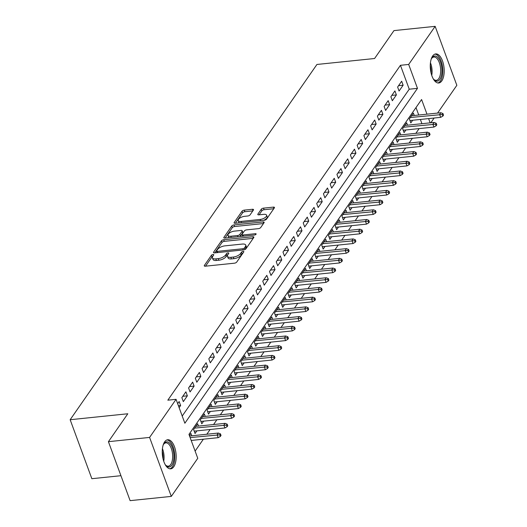 <?xml version="1.0" encoding="UTF-8"?>
<svg xmlns="http://www.w3.org/2000/svg" width="527" height="527" viewBox="0 0 527 527"><rect width="100%" height="100%" fill="white"/><g stroke="black" fill="none" stroke-linecap="round" stroke-linejoin="round"><path stroke-width="0.79" d="M213.013 254.501A1.285 0.547 -20.2 0 0 211.419 255.285L204.39 265.404A1.838 0.777 -20.2 0 0 204.278 265.871A1.838 0.777 -20.2 0 0 205.346 266.194L234.449 263.184A1.838 0.777 -20.2 0 0 236.728 262.064L243.757 251.946A1.285 0.547 -20.2 0 0 243.836 251.616A1.285 0.547 -20.2 0 0 243.092 251.392A1.285 0.547 -20.2 0 0 241.491 252.176L240.582 253.487A5.889 2.49 -20.2 0 1 233.29 257.071L230.866 257.321A5.889 2.49 -20.2 0 1 227.46 256.306A5.889 2.49 -20.2 0 1 227.809 254.804L228.718 253.494A1.285 0.547 -20.2 0 0 228.797 253.171A1.285 0.547 -20.2 0 0 228.053 252.947A1.285 0.547 -20.2 0 0 226.458 253.731L225.549 255.042A5.889 2.49 -20.2 0 1 218.257 258.625L215.833 258.876A5.889 2.49 -20.2 0 1 212.427 257.855A5.889 2.49 -20.2 0 1 212.776 256.359L213.685 255.048A1.285 0.547 -20.2 0 0 213.764 254.719A1.285 0.547 -20.2 0 0 213.013 254.501M212.816 256.306A1.285 0.547 -20.2 0 0 212.006 256.88L205.55 266.168M242.888 253.197A1.285 0.547 -20.2 0 0 242.077 253.77L241.168 255.081L240.582 253.487M227.848 254.752A1.285 0.547 -20.2 0 0 227.045 255.325L226.136 256.636L225.549 255.042M441.804 80.888A14.618 6.844 -95.9 0 1 438.734 82.996A14.618 6.844 -95.9 0 1 431.007 72.726A14.618 6.844 -95.9 0 1 432.654 56.02A14.618 6.844 -95.9 0 1 435.73 53.919A14.618 6.844 -95.9 0 1 443.457 64.189A14.618 6.844 -95.9 0 1 441.804 80.888M173.785 466.724A14.618 6.844 -95.9 0 1 170.715 468.832A14.618 6.844 -95.9 0 1 162.988 458.562A14.618 6.844 -95.9 0 1 164.641 441.857A14.618 6.844 -95.9 0 1 167.711 439.749A14.618 6.844 -95.9 0 1 175.438 450.018A14.618 6.844 -95.9 0 1 173.785 466.724M253.415 210.062A1.838 0.777 -20.2 0 0 253.52 209.594A1.838 0.777 -20.2 0 0 252.459 209.278L244.291 210.121A1.838 0.777 -20.2 0 0 242.012 211.241L234.205 222.486A1.838 0.777 -20.2 0 0 234.093 222.954A1.838 0.777 -20.2 0 0 235.161 223.27L264.264 220.266A1.838 0.777 -20.2 0 0 266.543 219.146L274.35 207.901A1.838 0.777 -20.2 0 0 274.462 207.434A1.838 0.777 -20.2 0 0 273.394 207.118L263.533 208.132A1.838 0.777 -20.2 0 0 261.254 209.252L257.914 214.067A1.838 0.777 -20.2 0 0 257.802 214.535A1.838 0.777 -20.2 0 0 258.869 214.851L263.757 214.344A4.921 2.082 -20.2 0 1 266.603 215.194A4.921 2.082 -20.2 0 1 264.883 217.756A4.921 2.082 -20.2 0 1 260.219 219.443L241.056 221.419A4.921 2.082 -20.2 0 1 238.211 220.576A4.921 2.082 -20.2 0 1 239.93 218.007A4.921 2.082 -20.2 0 1 244.6 216.327L247.789 215.998A1.838 0.777 -20.2 0 0 250.068 214.878L253.415 210.062M426.975 114.168L421.587 99.517L188.962 434.386L197.763 458.299L171.295 496.394L130.116 500.65L108.417 441.679L127.804 413.767L70.157 419.723L316.931 64.465L374.585 58.51L393.965 30.606L435.15 26.35L456.843 85.321L437.568 113.074M108.417 441.679L149.596 437.423L176.064 399.321L184.858 423.234L417.476 88.358L408.682 64.446L435.15 26.35M182.21 416.04L409.242 89.208L400.448 65.302L167.83 400.177L176.064 399.321M400.448 65.302L408.682 64.446M223.712 239.752A1.838 0.777 -20.2 0 0 221.432 240.872L213.619 252.117A1.838 0.777 -20.2 0 0 213.514 252.585A1.838 0.777 -20.2 0 0 214.575 252.901L243.678 249.897A1.838 0.777 -20.2 0 0 245.957 248.777L253.77 237.532A1.838 0.777 -20.2 0 0 253.876 237.064A1.838 0.777 -20.2 0 0 252.815 236.748L223.712 239.752L224.298 241.346A1.838 0.777 -20.2 0 0 222.019 242.466L214.785 252.881M223.916 237.302L231.722 226.057A1.838 0.777 -20.2 0 1 234.001 224.937L263.105 221.933A1.838 0.777 -20.2 0 1 264.165 222.249A1.838 0.777 -20.2 0 1 264.06 222.717L260.713 227.526A1.838 0.777 -20.2 0 1 258.441 228.646L246.636 229.864A1.838 0.777 -20.2 0 0 244.357 230.984L242.137 234.179A1.838 0.777 -20.2 0 0 242.031 234.647A1.838 0.777 -20.2 0 0 243.092 234.963L255.384 233.698A1.285 0.547 -20.2 0 1 256.129 233.916A1.285 0.547 -20.2 0 1 255.674 234.587A1.285 0.547 -20.2 0 1 254.455 235.029L224.871 238.085A1.838 0.777 -20.2 0 1 223.804 237.769A1.838 0.777 -20.2 0 1 223.916 237.302L224.192 238.052M414.268 115.479L413.392 113.101L409.347 118.924L410.816 122.91L412.661 120.248M407.529 125.189L406.653 122.804L402.608 128.634L404.071 132.613L405.922 129.952M400.783 134.892L399.907 132.514L395.863 138.337L397.332 142.323L399.176 139.662M394.044 144.602L393.168 142.218L389.117 148.047L390.586 152.026L392.437 149.365M387.299 154.306L386.423 151.928L382.378 157.751L383.84 161.736L385.692 159.075M380.553 164.016L379.677 161.631L375.632 167.454L377.101 171.44L378.953 168.778M373.814 173.719L372.938 171.341L368.893 177.164L370.356 181.15L372.207 178.488M367.069 183.429L366.193 181.044L362.148 186.868L363.617 190.853L365.468 188.192M360.33 193.132L359.454 190.754L355.409 196.578L356.871 200.563L358.722 197.902M353.584 202.842L352.708 200.458L348.663 206.281L350.132 210.266L351.977 207.605M346.845 212.546L345.969 210.168L341.924 215.991L343.387 219.976L345.238 217.315M340.099 222.256L339.223 219.871L335.179 225.694L336.648 229.68L338.492 227.018M333.36 231.959L332.484 229.581L328.44 235.404L329.902 239.39L331.753 236.728M326.615 241.669L325.739 239.284L321.694 245.108L323.163 249.093L325.007 246.432M319.876 251.372L319 248.994L314.948 254.818L316.417 258.803L318.268 256.142M313.13 261.082L312.254 258.698L308.209 264.521L309.672 268.507L311.523 265.845M306.385 270.786L305.515 268.408L301.464 274.231L302.933 278.216L304.784 275.549M299.646 280.496L298.769 278.111L294.725 283.934L296.187 287.92L298.038 285.259M292.9 290.199L292.024 287.821L287.979 293.644L289.448 297.63L291.299 294.962M286.161 299.903L285.285 297.524L281.24 303.348L282.703 307.333L284.554 304.672M279.415 309.612L278.539 307.234L274.495 313.058L275.964 317.043L277.808 314.375M272.676 319.316L271.8 316.938L267.756 322.761L269.218 326.747L271.069 324.085M265.931 329.026L265.055 326.648L261.01 332.471L262.479 336.45L264.323 333.789M259.192 338.729L258.316 336.351L254.271 342.175L255.733 346.16L257.584 343.499M252.446 348.439L251.57 346.055L247.525 351.884L248.994 355.863L250.839 353.202M245.707 358.143L244.831 355.765L240.78 361.588L242.249 365.573L244.1 362.912M238.962 367.853L238.085 365.468L234.041 371.298L235.503 375.277L237.354 372.615M232.216 377.556L231.346 375.178L227.295 381.001L228.764 384.987L230.615 382.325M225.477 387.266L224.601 384.881L220.556 390.705L222.019 394.69L223.87 392.029M218.731 396.969L217.855 394.591L213.81 400.415L215.279 404.4L217.131 401.739M211.992 406.679L211.116 404.295L207.071 410.118L208.534 414.103L210.385 411.442M205.247 416.383L204.371 414.005L200.326 419.828L201.795 423.813L203.639 421.152M198.508 426.093L197.632 423.708L193.587 429.531L195.049 433.517L196.9 430.855M179.134 407.667L180.623 405.52L179.16 401.541L177.665 403.682M185.899 391.831L181.855 397.654L183.324 401.64L187.368 395.817L185.899 391.831M192.645 382.128L188.6 387.951L190.063 391.936L194.107 386.113L192.645 382.128M199.384 372.418L195.339 378.241L196.808 382.227L200.853 376.403L199.384 372.418M206.129 362.714L202.085 368.538L203.547 372.523L207.598 366.7L206.129 362.714M212.868 353.004L208.824 358.828L210.293 362.813L214.337 356.99L212.868 353.004M219.614 343.301L215.569 349.124L217.032 353.11L221.083 347.286L219.614 343.301M226.36 333.591L222.308 339.414L223.777 343.4L227.822 337.576L226.36 333.591M233.099 323.888L229.054 329.711L230.523 333.696L234.568 327.873L233.099 323.888M239.844 314.178L235.8 320.001L237.262 323.986L241.307 318.163L239.844 314.178M246.583 304.474L242.539 310.298L244.008 314.283L248.052 308.46L246.583 304.474M253.329 294.764L249.284 300.588L250.747 304.573L254.791 298.75L253.329 294.764M260.068 285.061L256.023 290.884L257.492 294.87L261.537 289.046L260.068 285.061M266.814 275.351L262.769 281.174L264.231 285.16L268.276 279.336L266.814 275.351M273.553 265.648L269.508 271.471L270.977 275.456L275.022 269.633L273.553 265.648M280.298 255.938L276.253 261.767L277.716 265.746L281.767 259.923L280.298 255.938M287.037 246.234L282.992 252.058L284.461 256.043L288.506 250.22L287.037 246.234M293.783 236.524L289.738 242.354L291.2 246.333L295.252 240.51L293.783 236.524M300.528 226.821L296.477 232.644L297.946 236.63L301.991 230.806L300.528 226.821M307.267 217.117L303.223 222.941L304.692 226.92L308.736 221.096L307.267 217.117M314.013 207.407L309.968 213.231L311.431 217.216L315.475 211.393L314.013 207.407M320.752 197.704L316.707 203.527L318.176 207.513L322.221 201.683L320.752 197.704M327.498 187.994L323.453 193.817L324.915 197.803L328.96 191.98L327.498 187.994M334.237 178.291L330.192 184.114L331.661 188.099L335.706 182.27L334.237 178.291M340.982 168.581L336.937 174.404L338.4 178.389L342.445 172.566L340.982 168.581M347.721 158.877L343.676 164.701L345.145 168.686L349.19 162.863L347.721 158.877M354.467 149.167L350.422 154.991L351.884 158.976L355.929 153.153L354.467 149.167M361.206 139.464L357.161 145.287L358.63 149.273L362.675 143.449L361.206 139.464M367.951 129.754L363.907 135.577L365.369 139.563L369.42 133.739L367.951 129.754M374.697 120.051L370.646 125.874L372.115 129.859L376.159 124.036L374.697 120.051M381.436 110.341L377.391 116.164L378.86 120.149L382.905 114.326L381.436 110.341M388.182 100.637L384.137 106.461L385.599 110.446L389.644 104.623L388.182 100.637M394.921 90.927L390.876 96.751L392.345 100.736L396.39 94.913L394.921 90.927M399.084 91.033L403.129 85.209L401.666 81.224L397.621 87.047L399.084 91.033M195.115 451.105L203.382 439.195M206.828 434.241L210.128 429.492M213.573 424.531L216.874 419.782M220.312 414.828L223.613 410.078M227.058 405.125L230.358 400.368M233.797 395.415L237.097 390.665M240.543 385.711L243.843 380.955M247.282 376.001L250.582 371.252M254.027 366.298L257.328 361.542M260.766 356.588L264.067 351.838M267.512 346.885L270.812 342.128M274.251 337.175L277.551 332.425M280.996 327.471L284.297 322.715M287.742 317.761L291.042 313.012M294.481 308.058L297.781 303.302M301.227 298.348L304.527 293.598M307.966 288.644L311.266 283.895M314.711 278.935L318.012 274.185M321.45 269.231L324.751 264.482M328.196 259.521L331.496 254.772M334.935 249.818L338.235 245.068M341.68 240.108L344.981 235.358M348.419 230.404L351.72 225.655M355.165 220.694L358.465 215.945M361.911 210.991L365.211 206.241M368.65 201.281L371.95 196.531M375.395 191.578L378.696 186.828M382.134 181.874L385.435 177.118M388.88 172.164L392.18 167.415M395.619 162.461L398.919 157.705M402.364 152.751L405.665 148.001M409.104 143.048L412.404 138.291M415.849 133.338L419.149 128.588M421.936 123.7L420.368 119.451M418.741 115.018L415.994 107.561M191.762 435.796L190.886 433.418L189.397 435.565M70.157 419.723L91.85 478.7L120.933 475.697M171.295 496.394L149.596 437.423M434.129 118.028L430.829 122.784M430.17 122.85L428.609 118.601M409.242 89.208L417.476 88.358M180.623 405.52L178.429 405.75M187.368 395.817L182.803 396.291M194.107 386.113L189.549 386.581M200.853 376.403L196.294 376.877M207.598 366.7L203.033 367.167M214.337 356.99L209.779 357.464M221.083 347.286L216.518 347.754M227.822 337.576L223.264 338.051M234.568 327.873L230.003 328.341M241.307 318.163L236.748 318.637M248.052 308.46L243.487 308.927M254.791 298.75L250.233 299.224M261.537 289.046L256.972 289.514M268.276 279.336L263.717 279.811M275.022 269.633L270.463 270.101M281.767 259.923L277.202 260.397M288.506 250.22L283.948 250.687M295.252 240.51L290.687 240.984M301.991 230.806L297.432 231.274M308.736 221.096L304.171 221.571M315.475 211.393L310.917 211.861M322.221 201.683L317.656 202.157M328.96 191.98L324.401 192.447M335.706 182.27L331.14 182.744M342.445 172.566L337.886 173.04M349.19 162.863L344.632 163.33M355.929 153.153L351.371 153.627M362.675 143.449L358.116 143.917M369.42 133.739L364.855 134.214M376.159 124.036L371.601 124.504M382.905 114.326L378.34 114.8M389.644 104.623L385.085 105.09M396.39 94.913L391.824 95.387M403.129 85.209L398.57 85.677M212.427 257.855L213.013 259.449A5.889 2.49 -20.2 0 0 216.419 260.47L215.833 258.876M226.136 256.636A5.889 2.49 -20.2 0 1 218.843 260.219L216.419 260.47M227.46 256.306L228.046 257.901A5.889 2.49 -20.2 0 0 231.452 258.915L230.866 257.321M241.168 255.081A5.889 2.49 -20.2 0 1 233.876 258.665L231.452 258.915M253.191 238.362L224.298 241.346M216.617 250.832A1.285 0.547 -20.2 0 0 216.538 251.162A1.285 0.547 -20.2 0 0 217.282 251.386L242.828 248.744A1.285 0.547 -20.2 0 0 244.423 247.96L245.384 246.577A5.889 2.49 -20.2 0 0 245.734 245.081A5.889 2.49 -20.2 0 0 242.328 244.067L224.864 245.865A5.889 2.49 -20.2 0 0 217.572 249.449L216.617 250.832M245.734 245.081L246.32 246.676A5.889 2.49 -20.2 0 1 245.971 248.171L245.068 249.475M225.075 238.066L232.308 227.651L231.722 226.057M263.48 223.547L234.587 226.531A1.838 0.777 -20.2 0 0 232.308 227.651M242.031 234.647L242.618 236.241A1.838 0.777 -20.2 0 0 242.618 236.254M234.39 231.129A4.921 2.082 -20.2 0 0 229.719 232.815A4.921 2.082 -20.2 0 0 228 235.378A4.921 2.082 -20.2 0 0 230.846 236.228L237.598 235.529A1.838 0.777 -20.2 0 0 239.877 234.41L242.091 231.221A1.838 0.777 -20.2 0 0 242.203 230.754A1.838 0.777 -20.2 0 0 241.135 230.437L234.39 231.129M228 235.378L228.586 236.972A4.921 2.082 -20.2 0 0 229.298 237.631M239.871 236.537A1.838 0.777 -20.2 0 0 240.464 236.004L239.877 234.41M242.203 230.754L242.789 232.348A1.838 0.777 -20.2 0 1 242.677 232.815L240.464 236.004M238.211 220.576L238.797 222.163A4.921 2.082 -20.2 0 0 239.508 222.822M263.566 220.339A4.921 2.082 -20.2 0 0 267.189 216.788L266.603 215.194M273.776 208.732L264.119 209.726A1.838 0.777 -20.2 0 0 261.84 210.846L259.073 214.832M252.835 210.892L244.877 211.716A1.838 0.777 -20.2 0 0 242.598 212.836L235.365 223.25M220.358 436.422L221.03 435.454L220.444 433.859L219.772 434.828L220.358 436.422L218.178 437.667L217.124 434.801L218.336 433.049L189.568 436.027M219.772 434.828L190.142 437.588M218.178 437.667L191.196 440.453M218.336 433.049L220.444 433.859M163.139 445.124A12.648 5.922 -95.9 0 1 163.673 444.077A12.648 5.922 -95.9 0 1 163.937 443.668A12.648 5.922 -95.9 0 1 172.448 447.878A12.648 5.922 -95.9 0 1 171.855 465.183A12.648 5.922 -95.9 0 1 165.88 465.42A12.648 5.922 -95.9 0 1 165.142 464.511M165.537 465.031A11.713 5.481 84.1 0 0 168.278 466.164A11.713 5.481 84.1 0 0 170.735 464.471A11.713 5.481 84.1 0 0 172.059 451.092A11.713 5.481 84.1 0 0 165.867 442.864A11.713 5.481 84.1 0 0 163.423 444.531M169.819 468.799A14.525 6.798 84.1 0 0 172.441 466.777A14.525 6.798 84.1 0 0 174.18 450.631A14.525 6.798 84.1 0 0 166.842 439.966M431.158 59.287A12.648 5.922 -95.9 0 1 431.692 58.24A12.648 5.922 -95.9 0 1 437.878 57.535A12.648 5.922 -95.9 0 1 441.619 74.636A12.648 5.922 -95.9 0 1 433.952 79.643A12.648 5.922 -95.9 0 1 433.892 79.584A12.648 5.922 -95.9 0 1 433.161 78.675M433.556 79.195A11.713 5.481 84.1 0 0 436.29 80.328A11.713 5.481 84.1 0 0 440.664 71.29A11.713 5.481 84.1 0 0 436.909 58.444A11.713 5.481 84.1 0 0 433.886 57.028A11.713 5.481 84.1 0 0 431.435 58.695M437.838 82.963A14.525 6.798 84.1 0 0 442.838 71.376A14.525 6.798 84.1 0 0 438.168 55.902A14.525 6.798 84.1 0 0 434.861 54.129M227.097 426.712L227.769 425.744L227.183 424.149L226.511 425.118L227.097 426.712L224.924 427.964L223.87 425.091L225.082 423.346L195.78 426.369M226.511 425.118L194.568 428.122M224.924 427.964L194.173 431.139M225.082 423.346L227.183 424.149M233.843 417.009L234.515 416.04L233.929 414.446L233.257 415.414L233.843 417.009L231.663 418.254L230.609 415.388L231.821 413.636L202.526 416.666M233.257 415.414L201.307 418.412M231.663 418.254L200.919 421.429M231.821 413.636L233.929 414.446M240.582 407.299L241.261 406.33L240.674 404.736L239.996 405.711L240.582 407.299L238.408 408.55L237.354 405.678L238.566 403.932L209.265 406.956M239.996 405.711L208.053 408.708M238.408 408.55L207.658 411.725M238.566 403.932L240.674 404.736M247.328 397.595L248 396.627L247.413 395.033L246.741 396.001L247.328 397.595L245.147 398.84L244.093 395.975L245.305 394.229L216.011 397.253M246.741 396.001L214.792 398.998M245.147 398.84L214.403 402.015M245.305 394.229L247.413 395.033M254.067 387.892L254.745 386.917L254.159 385.323L253.48 386.298L254.067 387.892L251.893 389.137L250.839 386.265L252.051 384.519L222.75 387.549M253.48 386.298L221.538 389.295M251.893 389.137L221.142 392.312M252.051 384.519L254.159 385.323M260.812 378.182L261.484 377.213L260.898 375.619L260.226 376.588L260.812 378.182L258.632 379.427L257.578 376.561L258.79 374.816L229.495 377.839M260.226 376.588L228.283 379.585M258.632 379.427L227.888 382.602M258.79 374.816L260.898 375.619M267.551 368.478L268.23 367.503L267.644 365.909L266.965 366.884L267.551 368.478L265.377 369.723L264.323 366.851L265.536 365.106L236.234 368.136M266.965 366.884L235.022 369.882M265.377 369.723L234.634 372.899M265.536 365.106L267.644 365.909M274.297 358.768L274.969 357.8L274.383 356.206L273.711 357.174L274.297 358.768L272.123 360.013L271.062 357.148L272.281 355.402L242.98 358.426M273.711 357.174L241.768 360.172M272.123 360.013L241.373 363.195M272.281 355.402L274.383 356.206M281.036 349.065L281.714 348.09L281.128 346.496L280.45 347.471L281.036 349.065L278.862 350.31L277.808 347.438L279.02 345.692L249.719 348.722M280.45 347.471L248.507 350.468M278.862 350.31L248.118 353.485M279.02 345.692L281.128 346.496M287.782 339.355L288.453 338.387L287.867 336.793L287.195 337.761L287.782 339.355L285.608 340.6L284.547 337.735L285.766 335.989L256.465 339.013M287.195 337.761L255.252 340.758M285.608 340.6L254.857 343.782M285.766 335.989L287.867 336.793M294.527 329.652L295.199 328.677L294.613 327.083L293.941 328.057L294.527 329.652L292.347 330.897L291.293 328.025L292.505 326.279L263.21 329.309M293.941 328.057L261.991 331.055M292.347 330.897L261.603 334.072M292.505 326.279L294.613 327.083M301.266 319.942L301.938 318.973L301.352 317.379L300.68 318.348L301.266 319.942L299.092 321.187L298.032 318.321L299.25 316.575L269.949 319.599M300.68 318.348L268.737 321.345M299.092 321.187L268.342 324.368M299.25 316.575L301.352 317.379M308.012 310.238L308.684 309.263L308.097 307.669L307.425 308.644L308.012 310.238L305.831 311.483L304.777 308.611L305.989 306.866L276.695 309.896M307.425 308.644L275.476 311.641M305.831 311.483L275.087 314.659M305.989 306.866L308.097 307.669M314.751 300.528L315.429 299.56L314.843 297.966L314.164 298.934L314.751 300.528L312.577 301.78L311.523 298.908L312.735 297.162L283.434 300.186M314.164 298.934L282.222 301.931M312.577 301.78L281.826 304.955M312.735 297.162L314.843 297.966M321.496 290.825L322.168 289.85L321.582 288.256L320.91 289.231L321.496 290.825L319.316 292.07L318.262 289.204L319.474 287.452L290.179 290.482M320.91 289.231L288.961 292.228M319.316 292.07L288.572 295.245M319.474 287.452L321.582 288.256M328.235 281.115L328.914 280.147L328.328 278.552L327.649 279.521L328.235 281.115L326.061 282.367L325.007 279.494L326.22 277.749L296.918 280.772M327.649 279.521L295.706 282.518M326.061 282.367L295.311 285.542M326.22 277.749L328.328 278.552M334.981 271.412L335.653 270.437L335.067 268.842L334.395 269.817L334.981 271.412L332.8 272.657L331.746 269.791L332.959 268.039L303.664 271.069M334.395 269.817L302.452 272.815M332.8 272.657L302.057 275.832M332.959 268.039L335.067 268.842M341.72 261.702L342.398 260.733L341.812 259.139L341.134 260.107L341.72 261.702L339.546 262.953L338.492 260.081L339.704 258.335L310.403 261.359M341.134 260.107L309.191 263.111M339.546 262.953L308.802 266.128M339.704 258.335L341.812 259.139M348.466 251.998L349.137 251.023L348.551 249.436L347.879 250.404L348.466 251.998L346.292 253.243L345.231 250.378L346.45 248.625L317.149 251.656M347.879 250.404L315.936 253.401M346.292 253.243L315.541 256.418M346.45 248.625L348.551 249.436M355.205 242.288L355.883 241.32L355.297 239.726L354.618 240.694L355.205 242.288L353.031 243.54L351.977 240.668L353.189 238.922L323.888 241.946M354.618 240.694L322.676 243.698M353.031 243.54L322.287 246.715M353.189 238.922L355.297 239.726M361.95 232.585L362.622 231.617L362.036 230.022L361.364 230.991L361.95 232.585L359.776 233.83L358.716 230.964L359.934 229.212L330.633 232.242M361.364 230.991L329.421 233.988M359.776 233.83L329.026 237.005M359.934 229.212L362.036 230.022M368.696 222.875L369.368 221.907L368.781 220.312L368.109 221.281L368.696 222.875L366.515 224.127L365.461 221.254L366.673 219.509L337.372 222.532M368.109 221.281L336.16 224.285M366.515 224.127L335.771 227.302M366.673 219.509L368.781 220.312M375.435 213.172L376.107 212.203L375.52 210.609L374.849 211.577L375.435 213.172L373.261 214.417L372.2 211.551L373.419 209.799L344.118 212.829M374.849 211.577L342.906 214.575M373.261 214.417L342.51 217.592M373.419 209.799L375.52 210.609M382.18 203.462L382.852 202.493L382.266 200.899L381.594 201.867L382.18 203.462L380 204.713L378.946 201.841L380.158 200.095L350.863 203.119M381.594 201.867L349.645 204.871M380 204.713L349.256 207.888M380.158 200.095L382.266 200.899M388.919 193.758L389.598 192.79L389.012 191.196L388.333 192.164L388.919 193.758L386.746 195.003L385.692 192.138L386.904 190.392L357.602 193.416M388.333 192.164L356.39 195.161M386.746 195.003L355.995 198.178M386.904 190.392L389.012 191.196M395.665 184.048L396.337 183.08L395.751 181.486L395.079 182.461L395.665 184.048L393.485 185.3L392.431 182.428L393.643 180.682L364.348 183.706M395.079 182.461L363.129 185.458M393.485 185.3L362.741 188.475M393.643 180.682L395.751 181.486M402.404 174.345L403.083 173.376L402.496 171.782L401.818 172.751L402.404 174.345L400.23 175.59L399.176 172.724L400.388 170.979L371.087 174.002M401.818 172.751L369.875 175.748M400.23 175.59L369.48 178.765M400.388 170.979L402.496 171.782M409.15 164.641L409.822 163.666L409.235 162.072L408.563 163.047L409.15 164.641L406.969 165.886L405.915 163.014L407.127 161.269L377.833 164.299M408.563 163.047L376.621 166.045M406.969 165.886L376.225 169.062M407.127 161.269L409.235 162.072M415.889 154.931L416.567 153.963L415.981 152.369L415.302 153.337L415.889 154.931L413.715 156.176L412.661 153.311L413.873 151.565L384.572 154.589M415.302 153.337L383.36 156.335M413.715 156.176L382.964 159.352M413.873 151.565L415.981 152.369M422.634 145.228L423.306 144.253L422.72 142.659L422.048 143.634L422.634 145.228L420.46 146.473L419.4 143.601L420.618 141.855L391.317 144.885M422.048 143.634L390.105 146.631M420.46 146.473L389.71 149.648M420.618 141.855L422.72 142.659M429.373 135.518L430.052 134.55L429.465 132.956L428.787 133.924L429.373 135.518L427.199 136.763L426.145 133.898L427.357 132.152L398.056 135.175M428.787 133.924L396.844 136.921M427.199 136.763L396.456 139.945M427.357 132.152L429.465 132.956M436.119 125.815L436.791 124.84L436.204 123.246L435.533 124.22L436.119 125.815L433.945 127.06L432.884 124.188L434.103 122.442L404.802 125.472M435.533 124.22L403.59 127.218M433.945 127.06L403.195 130.235M434.103 122.442L436.204 123.246M442.864 116.105L443.536 115.136L442.95 113.542L442.278 114.511L442.864 116.105L440.684 117.35L439.63 114.484L440.842 112.738L411.541 115.762M442.278 114.511L410.329 117.508M440.684 117.35L409.94 120.531M440.842 112.738L442.95 113.542M212.006 256.88L211.419 255.285M242.077 253.77L241.491 252.176M227.045 255.325L226.458 253.731M218.843 260.219L218.257 258.625M233.876 258.665L233.29 257.071M204.667 266.161L204.39 265.404M253.329 238.158L252.815 236.748M213.896 252.868L213.619 252.117M222.019 242.466L221.432 240.872M217.723 252.578L217.282 251.386M243.263 249.936L242.828 248.744M244.989 249.508L244.423 247.96M245.971 248.171L245.384 246.577M234.587 226.531L234.001 224.937M263.625 223.343L263.105 221.933M243.533 236.155L243.092 234.963M255.707 234.568L255.384 233.698M231.287 237.42L230.846 236.228M238.039 236.722L237.598 235.529M242.677 232.815L242.091 231.221M241.498 222.618L241.056 221.419M260.654 220.635L260.219 219.443M258.19 214.818L257.914 214.067M261.84 210.846L261.254 209.252M264.119 209.726L263.533 208.132M273.915 208.527L273.394 207.118M234.482 223.237L234.205 222.486M242.598 212.836L242.012 211.241M244.877 211.716L244.291 210.121M252.98 210.688L252.459 209.278M162.428 448.629A11.713 5.481 -95.9 0 1 163.726 461.224M163.034 458.76A11.33 5.303 84.1 0 0 162.25 451.178M430.447 62.792A11.713 5.481 -95.9 0 1 431.745 75.387M431.053 72.924A11.33 5.303 84.1 0 0 430.269 65.341M217.084 252.644L216.538 251.162"/></g></svg>
